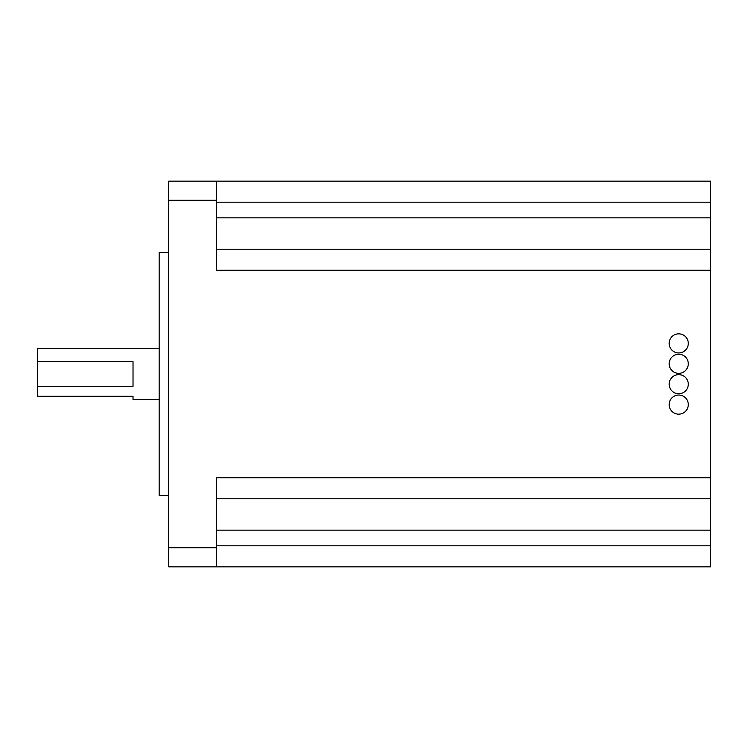 <?xml version="1.0" encoding="UTF-8"?>
<svg xmlns="http://www.w3.org/2000/svg" width="748" height="748" viewBox="0 0 748 748"><rect width="100%" height="100%" fill="white"/><g stroke="black" fill="none" stroke-linecap="round" stroke-linejoin="round"><path stroke-width="1.12" d="M678.726 352.963A9.565 9.565 0 0 0 688.291 343.397A9.565 9.565 0 0 0 678.726 333.842A9.565 9.565 0 0 0 669.161 343.397A9.565 9.565 0 0 0 678.726 352.963M678.726 414.158A9.565 9.565 0 0 0 688.291 404.603A9.565 9.565 0 0 0 678.726 395.038A9.565 9.565 0 0 0 669.161 404.603A9.565 9.565 0 0 0 678.726 414.158M678.726 393.766A9.565 9.565 0 0 0 688.291 384.201A9.565 9.565 0 0 0 678.726 374.636A9.565 9.565 0 0 0 669.161 384.201A9.565 9.565 0 0 0 678.726 393.766M678.726 373.364A9.565 9.565 0 0 0 688.291 363.799A9.565 9.565 0 0 0 678.726 354.234A9.565 9.565 0 0 0 669.161 363.799A9.565 9.565 0 0 0 678.726 373.364M159.165 348.503L37.4 348.503L37.4 361.658L133.022 361.658L133.022 386.342L37.4 386.342L37.4 396.309L133.022 396.309L133.022 399.497L159.165 399.497M168.721 495.447L159.165 495.447L159.165 252.553L168.721 252.553M216.537 249.206L710.6 249.206L710.6 498.794L216.537 498.794M216.537 200.277L168.721 200.277L168.721 181.156L216.537 181.156L216.537 270.243L710.6 270.243M168.721 200.277L168.721 566.844L216.537 566.844L216.537 547.723L168.721 547.723M710.6 477.757L216.537 477.757L216.537 547.723M216.537 181.156L710.6 181.156L710.6 202.194L216.537 202.194M216.537 545.806L710.6 545.806L710.6 566.844L216.537 566.844M710.6 249.206L710.6 202.194M710.6 545.806L710.6 498.794M37.4 361.658L37.4 386.342M216.537 530.136L710.6 530.136M216.537 217.864L710.6 217.864"/></g></svg>
